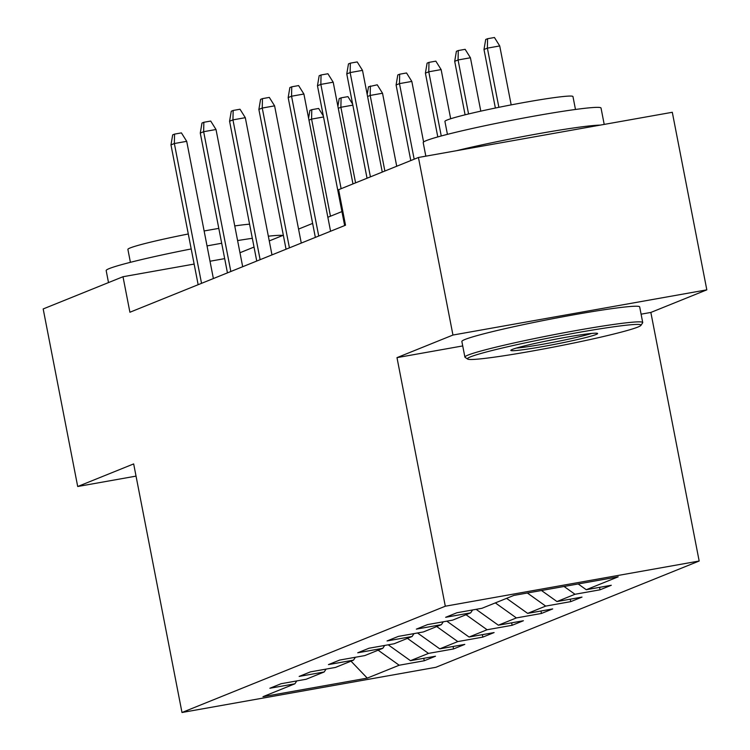 <?xml version="1.0" encoding="UTF-8"?>
<svg xmlns="http://www.w3.org/2000/svg" width="750" height="750" viewBox="0 0 750 750"><rect width="100%" height="100%" fill="white"/><g stroke="black" fill="none" stroke-linecap="round" stroke-linejoin="round"><path stroke-width="1.12" d="M641.1 314.175L650.85 312.441L706.819 289.847L672.3 112.284L418.434 157.481L338.616 189.703L345.516 225.216L129.909 312.244L123 276.731L43.181 308.944L77.7 486.506L136.041 476.119M650.85 312.441L699.169 561.019L435.853 667.303L181.988 712.5L445.303 606.216L699.169 561.019M367.266 678.113L399.188 665.231L424.237 660.769L435.506 656.222L410.456 660.684L428.494 653.4L453.534 648.947L464.803 644.391L439.762 648.853L457.791 641.578L482.831 637.116L494.1 632.569L469.059 637.031L487.087 629.747L512.128 625.294L523.397 620.747L498.356 625.2L516.384 617.925L541.434 613.462L552.703 608.916L527.653 613.378L545.691 606.103L570.731 601.641L582 597.094L556.959 601.547L574.988 594.272L600.028 589.809L611.297 585.262L586.256 589.725L618.178 576.834L513.891 595.406L481.959 608.288L456.919 612.75L445.65 617.297L470.691 612.844L452.662 620.119L427.622 624.581L416.353 629.128L441.394 624.666L423.366 631.941L398.325 636.403L387.056 640.95L412.097 636.497L394.069 643.772L369.019 648.225L357.75 652.781L382.8 648.319L364.762 655.594L339.722 660.056L328.453 664.603L353.494 660.141L335.466 667.425L310.425 671.878L299.156 676.425L324.197 671.972L306.169 679.247L281.128 683.709L269.859 688.256L294.9 683.794L262.969 696.684L367.266 678.113L351 661.153M472.594 609.956L470.691 612.844M574.988 594.272L564.056 586.472M556.959 601.547L541.462 590.494M443.287 621.788L441.394 624.666M545.691 606.103L527.344 593.006M527.653 613.378L506.597 598.35M413.991 633.609L412.097 636.497M516.384 617.925L495.328 602.897M498.356 625.2L476.119 609.338M384.694 645.441L382.8 648.319M487.087 629.747L466.031 614.728M469.059 637.031L446.822 621.159M355.397 657.263L353.494 660.141M457.791 641.578L436.725 626.55M439.762 648.853L417.516 632.981M326.091 669.094L324.197 671.972M428.494 653.4L407.428 638.372M410.456 660.684L388.219 644.812M296.794 680.916L294.9 683.794M399.188 665.231L378.131 650.203M706.819 289.847L452.953 335.044L418.434 157.481M452.953 335.044L396.984 357.638L445.303 606.216M181.988 712.5L133.669 463.912L77.7 486.506M224.681 258.628L210.019 261.234M194.138 264.066L123 276.731M341.925 211.584L327.853 217.266M312.628 223.406L298.556 229.088M283.331 235.237L269.259 240.919M254.034 247.059L239.963 252.741M586.256 589.725L578.175 583.959M424.237 660.769L423.759 658.312M453.534 648.947L453.056 646.491M482.831 637.116L482.353 634.659M512.128 625.294L511.65 622.837M541.434 613.462L540.956 611.006M570.731 601.641L570.253 599.184M600.028 589.809L599.55 587.353M396.984 357.638L462.722 345.928M213.375 278.55L186.703 141.328L174.356 143.531L201.534 283.331M170.972 144.891L172.678 134.869L174.553 134.109L174.356 143.531L170.972 144.891L198.15 284.7M174.553 134.109L181.416 132.891L186.703 141.328M323.531 116.972L311.578 119.1L330.459 216.216M308.588 118.153L309.9 110.438L311.784 109.678L311.578 119.1L308.981 120.15M311.784 109.678L318.637 108.459L323.334 115.95M108.506 282.581L106.172 270.572A90.581 5.016 -11 0 1 109.322 268.556A90.581 5.016 -11 0 1 191.203 248.944M130.406 262.322L127.894 249.403A65.222 3.609 -11 0 1 130.162 247.95A65.222 3.609 -11 0 1 188.297 233.981M204.131 230.981A65.222 3.609 -11 0 1 218.803 228.403M234.75 225.919A65.222 3.609 -11 0 1 249.581 224.184M207.037 245.916A90.581 5.016 -11 0 1 221.691 243.263M237.591 240.572A90.581 5.016 -11 0 1 252.328 238.294M268.341 236.203A90.581 5.016 -11 0 1 282.787 235.453M470.512 356.85A88.406 4.894 169 0 0 467.625 359.062A88.406 4.894 169 0 0 545.522 348.6A88.406 4.894 169 0 0 637.931 327.047A88.406 4.894 169 0 0 640.922 325.378A88.406 4.894 169 0 0 567.703 334.416A88.406 4.894 169 0 0 470.512 356.85M467.625 359.062L465.084 357.347A90.581 5.016 -11 0 1 464.897 357.103A90.581 5.016 -11 0 1 468.047 355.087A90.581 5.016 -11 0 1 565.181 332.55A90.581 5.016 -11 0 1 642.722 322.538A90.581 5.016 -11 0 1 642.638 322.838L640.922 325.378M512.372 349.406A44.203 2.447 -11 0 1 558.572 338.625A44.203 2.447 -11 0 1 597.525 333.394A44.203 2.447 -11 0 1 596.081 334.5A44.203 2.447 -11 0 1 547.481 345.722A44.203 2.447 -11 0 1 510.872 350.241A44.203 2.447 -11 0 1 512.372 349.406M425.831 156.169L423.197 142.613A90.581 5.016 -11 0 1 426.347 140.597A90.581 5.016 -11 0 1 523.481 118.059A90.581 5.016 -11 0 1 601.031 108.047L604.209 124.406M447.431 134.353L444.919 121.434A65.222 3.609 -11 0 1 447.188 119.991A65.222 3.609 -11 0 1 517.125 103.763A65.222 3.609 -11 0 1 572.962 96.553L575.475 109.472M464.897 357.103L461.859 341.475A90.581 5.016 -11 0 1 465.009 339.469A90.581 5.016 -11 0 1 562.144 316.922A90.581 5.016 -11 0 1 639.684 306.909L642.722 322.538M516.356 348.075A42.028 2.325 169 0 0 554.25 342.103A42.028 2.325 169 0 0 591.628 333.441M456.553 150.694A90.581 5.016 -11 0 1 600.234 125.119M242.681 266.719L216.009 129.506L203.653 131.7L230.831 271.509M200.278 133.069L201.975 123.038L203.85 122.278L203.653 131.7L200.278 133.069L227.447 272.869M203.85 122.278L210.712 121.059L216.009 129.506M271.978 254.897L245.306 117.675L232.95 119.878L260.128 259.678M229.575 121.237L231.272 111.216L233.156 110.456L232.95 119.878L229.575 121.237L256.744 261.047M233.156 110.456L240.009 109.237L245.306 117.675M352.838 105.141L340.884 107.269L355.575 182.859M337.894 106.331L339.197 98.606L341.081 97.847L340.884 107.269L338.278 108.319M341.081 97.847L347.944 96.628L352.641 104.119M367.191 94.5L368.503 86.784L377.241 84.806L382.528 93.244L370.181 95.447L384.872 171.028M370.378 86.025L370.181 95.447L367.575 96.497M382.528 93.244L396.722 166.247M301.275 243.075L274.603 105.853L262.256 108.047L289.425 247.856M258.872 109.416L260.569 99.384L262.453 98.634L262.256 108.047L258.872 109.416L286.05 249.216M262.453 98.634L269.316 97.406L274.603 105.853M330.572 231.244L303.9 94.022L291.553 96.225L318.731 236.025M288.169 97.584L289.875 87.562L291.75 86.803L291.553 96.225L288.169 97.584L315.347 237.394M291.75 86.803L298.612 85.584L303.9 94.022M352.969 183.909L333.197 82.2L320.85 84.394L341.119 188.691M317.466 85.763L319.172 75.741L321.047 74.981L320.85 84.394L317.466 85.763L344.644 225.562M321.047 74.981L327.909 73.753L333.197 82.2M396.094 84.984L397.8 74.953L399.675 74.203L406.537 72.975L411.825 81.422L399.478 83.616L396.094 84.984L410.794 160.566M399.675 74.203L399.478 83.616L414.169 159.206M411.825 81.422L423.6 141.994M425.4 73.153L427.097 63.131L428.972 62.372L435.834 61.153L441.131 69.591L428.775 71.794L425.4 73.153L437.794 136.922M428.972 62.372L428.775 71.794L441.253 135.975M441.131 69.591L450.684 118.753M454.697 61.331L456.394 51.309L458.278 50.55L465.141 49.322L470.428 57.769L458.072 59.962L454.697 61.331L465.094 114.806M458.278 50.55L458.072 59.962L468.572 113.963M470.428 57.769L480.797 111.141M382.266 172.078L362.503 70.369L350.147 72.572L370.425 176.869M346.772 73.931L348.469 63.909L350.344 63.15L350.147 72.572L346.772 73.931L367.041 178.228M350.344 63.15L357.206 61.931L362.503 70.369M483.994 49.5L485.7 39.478L487.575 38.719L494.438 37.5L499.725 45.938L487.378 48.141L483.994 49.5L495.375 108.028M487.575 38.719L487.378 48.141L498.881 107.316M499.725 45.938L511.181 104.887"/></g></svg>
